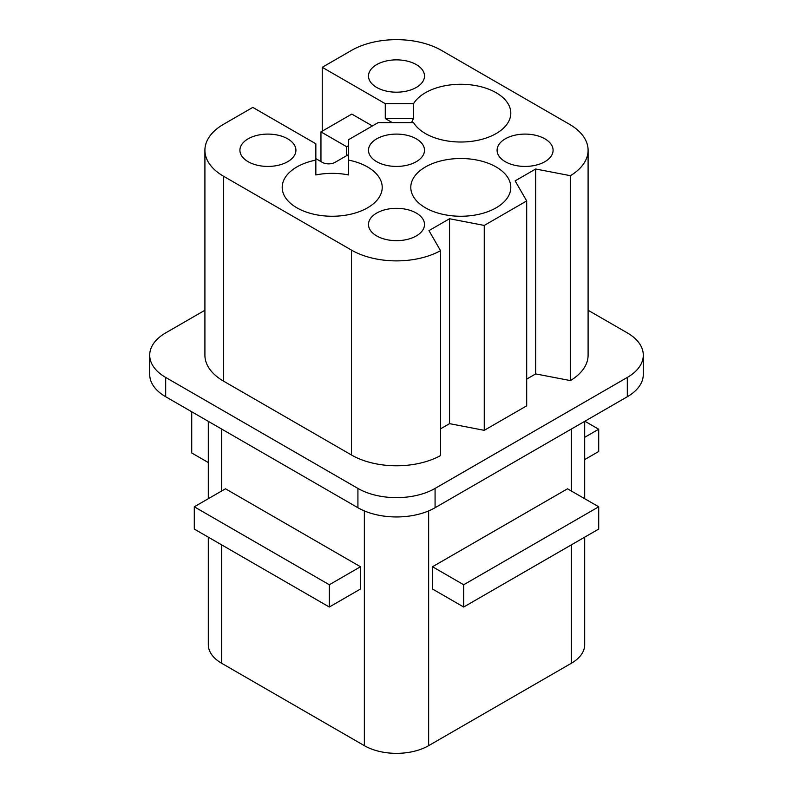 <?xml version="1.0" encoding="UTF-8"?>
<svg xmlns="http://www.w3.org/2000/svg" width="793" height="793" viewBox="0 0 793 793"><rect width="100%" height="100%" fill="white"/><g stroke="black" fill="none" stroke-linecap="round" stroke-linejoin="round"><path stroke-width="1.19" d="M584.689 437.31L598.705 429.221L584.877 421.242M584.689 459.583L598.705 451.495L598.705 429.221M225.48 488.795L194.295 506.796L329.313 584.748L360.498 566.747L225.48 488.795M360.498 566.747L360.498 589.021L329.313 607.022L194.295 529.07L194.295 506.796M329.313 607.022L329.313 584.748M432.502 566.747L463.687 584.748L598.705 506.796L567.52 488.795L432.502 566.747L432.502 589.021L463.687 607.022L463.687 584.748M463.687 607.022L598.705 529.07L598.705 506.796M191.728 411.775L191.728 452.972L208.311 462.547M348.573 145.644L346.67 146.735L346.67 155.646M320.957 161.584L320.957 131.886L346.67 146.735M320.957 131.886L351.814 114.073L372.393 125.948M484.255 225.43L526.691 200.926L526.691 405.828L484.255 430.331L449.542 423.65L449.542 218.749L484.255 225.43L484.255 430.331M348.573 160.097L348.573 174.946A50.009 28.875 0 0 0 315.842 174.946L315.842 160.097A50.009 28.875 0 0 0 282.199 187.386A50.009 28.875 0 0 0 296.85 207.796A50.009 28.875 0 0 0 351.349 214.06A50.009 28.875 0 0 0 382.216 187.386A50.009 28.875 0 0 0 367.565 166.966A50.009 28.875 0 0 0 348.573 160.097L348.573 139.697L378.202 122.598L413.54 122.598A50.009 28.875 0 0 0 425.435 133.561A50.009 28.875 0 0 0 479.934 139.816A50.009 28.875 0 0 0 510.801 113.141A50.009 28.875 0 0 0 496.15 92.731A50.009 28.875 0 0 0 413.54 103.695L385.279 103.695L385.279 118.544L391.683 122.241A9.09 5.254 0 0 1 392.238 122.598M425.435 207.796A50.009 28.875 0 0 0 479.934 214.06A50.009 28.875 0 0 0 510.801 187.386A50.009 28.875 0 0 0 496.15 166.966A50.009 28.875 0 0 0 441.651 160.711A50.009 28.875 0 0 0 410.784 187.386A50.009 28.875 0 0 0 425.435 207.796M413.54 103.695L413.54 118.544A50.009 28.875 0 0 0 411.666 122.598M348.573 154.546L335.102 162.327A9.09 5.254 0 0 1 322.245 162.327L315.842 158.63M322.245 131.152L322.245 67.306L385.279 103.695M204.911 150.264A63.648 36.746 0 0 0 223.557 176.244L351.507 250.122L351.507 455.023L223.557 381.146A63.648 36.746 0 0 1 204.911 355.165L204.911 150.264A63.648 36.746 0 0 1 223.557 124.283L252.808 107.392L315.842 143.781L315.842 160.097M413.54 118.544L385.279 118.544M294.778 154.813A28.003 16.167 0 0 0 295.918 150.293A28.003 16.167 0 0 0 271.92 134.265A28.003 16.167 0 0 0 241.042 145.714A28.003 16.167 0 0 0 239.912 150.293A28.003 16.167 0 0 0 263.95 166.262A28.003 16.167 0 0 0 294.778 154.813M423.363 80.579A28.003 16.167 0 0 0 424.503 76.049A28.003 16.167 0 0 0 400.505 60.03A28.003 16.167 0 0 0 369.637 71.469A28.003 16.167 0 0 0 368.497 76.049A28.003 16.167 0 0 0 392.545 92.028A28.003 16.167 0 0 0 423.363 80.579M551.958 154.813A28.003 16.167 0 0 0 553.088 150.293A28.003 16.167 0 0 0 529.09 134.265A28.003 16.167 0 0 0 498.222 145.714A28.003 16.167 0 0 0 497.082 150.293A28.003 16.167 0 0 0 521.13 166.262A28.003 16.167 0 0 0 551.958 154.813M388.62 240.011A28.003 16.167 0 0 0 424.503 224.538A28.003 16.167 0 0 0 404.38 208.985A28.003 16.167 0 0 0 368.497 224.538A28.003 16.167 0 0 0 388.62 240.011M423.363 154.813A28.003 16.167 0 0 0 424.503 150.293A28.003 16.167 0 0 0 400.505 134.265A28.003 16.167 0 0 0 369.637 145.714A28.003 16.167 0 0 0 368.497 150.293A28.003 16.167 0 0 0 392.545 166.262A28.003 16.167 0 0 0 423.363 154.813M526.691 379.104L535.691 373.909L535.691 169.008L515.123 180.883L526.691 200.926M535.691 373.909L570.415 380.59L570.415 175.689L535.691 169.008M351.507 455.023A63.648 36.746 0 0 0 440.541 455.569L440.541 250.667L428.963 230.624L449.542 218.749M449.542 423.65L440.541 428.844M149.708 355.165A54.558 31.492 180 0 0 165.687 377.438L165.687 396.738A54.558 31.492 180 0 1 149.708 374.465L149.708 355.165A54.558 31.492 180 0 1 165.687 332.891L204.911 310.251M165.687 377.438L357.921 488.419A54.558 31.492 180 0 0 435.079 488.419L627.313 377.438A54.558 31.492 180 0 0 643.292 355.165A54.558 31.492 180 0 0 627.313 332.891L588.099 310.251M643.292 355.165L643.292 374.465A54.558 31.492 180 0 1 627.313 396.738L435.079 507.728A54.558 31.492 180 0 1 357.921 507.728L165.687 396.738M584.689 537.158L584.689 644.699A45.459 26.248 180 0 1 571.376 663.255L428.646 745.658A45.459 26.248 180 0 1 364.354 745.658L221.624 663.255A45.459 26.248 180 0 1 208.311 644.699L208.311 537.158M570.415 175.689A63.648 36.746 0 0 0 588.099 150.273A63.648 36.746 0 0 0 569.463 124.283L441.503 50.415A63.648 36.746 0 0 0 351.497 50.415L322.245 67.306M570.415 380.59A63.648 36.746 0 0 0 588.099 355.175L588.099 150.273M351.507 250.122A63.648 36.746 0 0 0 440.541 250.667M627.313 377.438L627.313 396.738M357.921 488.419L357.921 507.728M435.079 488.419L435.079 507.728M571.376 429.033L571.376 491.026M571.376 544.841L571.376 663.255M221.624 429.033L221.624 491.026M221.624 544.841L221.624 663.255M428.646 510.9L428.646 745.658M364.354 510.9L364.354 745.658M223.557 381.146L223.557 176.244M584.689 421.341L584.689 498.708M208.311 421.341L208.311 498.708"/></g></svg>
